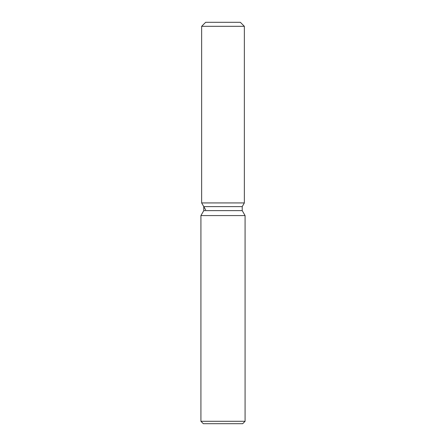 <?xml version="1.0" encoding="UTF-8"?>
<svg xmlns="http://www.w3.org/2000/svg" width="446" height="446" viewBox="0 0 446 446"><rect width="100%" height="100%" fill="white"/><g stroke="black" fill="none" stroke-linecap="round" stroke-linejoin="round"><path stroke-width="0.67" d="M240.338 22.3L205.662 22.3L240.338 22.3L244.352 26.314L244.352 202.93L223 202.93L244.352 202.93L242.217 206.626L242.217 210.624L245.077 215.574L245.077 421.292L200.923 421.292L203.331 423.7L242.669 423.7L245.077 421.292M242.217 210.624L203.783 210.624L203.783 206.626L242.217 206.626L244.352 202.93M203.783 210.624L200.923 215.574L245.077 215.574M205.662 22.3L201.648 26.314L201.648 202.93L223 202.93L201.648 202.93L203.783 206.626M201.648 26.314L244.352 26.314M200.923 215.574L200.923 421.292M205.662 209.882L201.648 202.93"/></g></svg>
